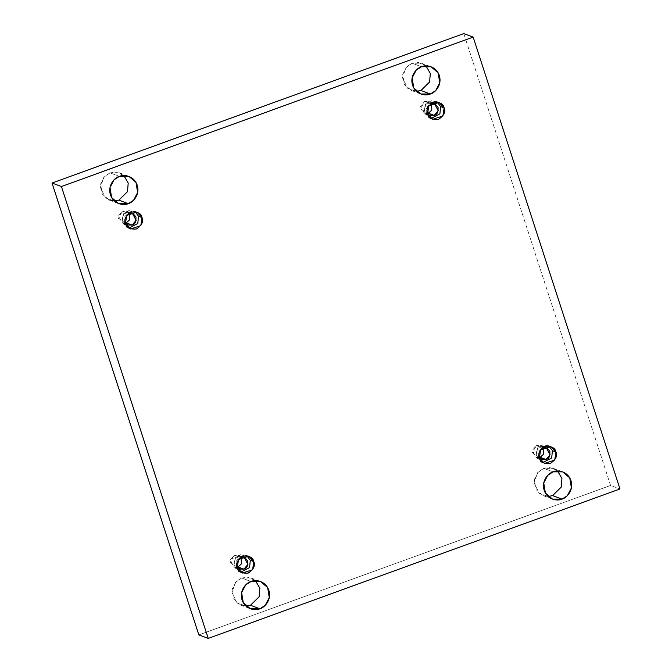 <?xml version="1.0" encoding="UTF-8"?>
<svg xmlns="http://www.w3.org/2000/svg" width="672" height="672" viewBox="0 0 672 672"><rect width="100%" height="100%" fill="white"/><g stroke="black" fill="none" stroke-linecap="round" stroke-linejoin="round"><path stroke-width="0.5" stroke-dasharray="3.36 2.52" d="M246.019 606.102L240.988 605.254L233.881 599.206L232.226 589.134L236.309 581.406L241.626 577.996L251.026 581.498L241.626 577.996L235.427 582.38L231.974 592.561L237.124 603.036L246.019 606.102M114.391 200.987L109.36 200.138L102.245 194.09L100.598 184.019L104.681 176.291L109.998 172.88L119.398 176.383L109.998 172.88L103.799 177.265L100.338 187.446L105.496 197.921L114.391 200.987M548.134 496.448L543.102 495.6L535.996 489.552L534.341 479.489L538.423 471.752L543.74 468.35L553.14 471.845L543.74 468.35L537.541 472.727L534.089 482.916L539.238 493.382L548.134 496.448M416.506 91.333L411.466 90.485L404.359 84.437L402.713 74.374L406.795 66.637L412.112 63.235L421.512 66.738L412.112 63.235L405.913 67.612L402.452 77.801L407.61 88.267L416.506 91.333M431.029 118.457L429.19 117.995L424.049 112.577L427.568 113.887L424.049 112.577L431.029 118.457M427.392 113.249L426.989 106.798L431.004 103.547L424.561 101.539L428.627 101.539L431.248 103.496L424.561 101.539L420.521 108.688L427.535 113.459L424.284 113.215L420.529 106.31L424.561 101.539L430.433 103.723L426.401 108.503L430.156 115.408L424.284 113.215M542.833 462.546L540.994 462.084L535.844 456.666L539.372 457.976L535.844 456.666L542.833 462.546M539.339 457.548L536.088 457.304L532.333 450.4L536.357 445.628L542.237 447.812L538.793 450.887L539.188 457.338L538.793 450.887L542.237 447.812L536.357 445.628L532.325 452.768L539.339 457.548M240.719 572.191L238.879 571.738L233.73 566.311L237.258 567.63L233.73 566.311L240.719 572.191M237.224 567.193L233.974 566.958L230.219 560.053L234.242 555.274L240.122 557.466L236.678 560.532L237.073 566.992L236.678 560.532L240.122 557.466L234.242 555.274L230.21 562.422L237.224 567.193M128.915 228.11L127.075 227.648L121.934 222.23L125.454 223.541L121.934 222.23L128.915 228.11M125.42 223.104L122.17 222.869L118.415 215.964L122.447 211.184L128.318 213.377L124.874 216.443L125.278 222.902L124.874 216.443L128.318 213.377L122.447 211.184L118.406 218.333L125.42 223.104M610.579 485.461L463.764 33.6L610.579 485.461L619.979 488.964L610.579 485.461L198.836 634.897L610.579 485.461M255.494 580.667L247.792 577.231L241.626 577.996L251.135 578.012L255.494 580.667M123.866 175.552L116.164 172.116L109.998 172.88L119.498 172.897L123.866 175.552M557.609 471.013L549.906 467.578L543.74 468.35L553.241 468.359L557.609 471.013M425.981 65.898L418.278 62.462L412.112 63.235L421.613 63.252L425.981 65.898M543.052 447.577L536.357 445.628L540.431 445.628L543.052 447.577M240.937 557.231L234.242 555.274L238.316 555.282L240.937 557.231M129.133 213.142L122.447 211.184L126.521 211.193L129.133 213.142M128.89 213.2L128.318 213.377L128.89 213.2M135.047 211.646L129.427 210.319L123.824 213.268L121.934 222.23L123.169 214.108L133.358 210.79L135.047 211.646M240.685 557.29L240.122 557.466L240.685 557.29M246.842 555.736L241.231 554.408L235.628 557.357L233.73 566.311L234.965 558.197L245.162 554.879L246.842 555.736M542.8 447.636L542.237 447.812L542.8 447.636M548.957 446.082L543.346 444.755L537.734 447.712L535.844 456.666L537.079 448.543L547.277 445.225L548.957 446.082M437.161 101.993L431.542 100.666L425.939 103.622L424.049 112.577L425.275 104.454L435.473 101.136L437.161 101.993M240.988 605.254L250.387 608.748M109.36 200.138L118.759 203.641M543.102 495.6L552.502 499.103M411.466 90.485L420.865 93.988M432.718 119.314L429.19 117.995M544.513 463.403L540.994 462.084M536.088 457.304L541.96 459.497M242.399 573.048L238.879 571.738M233.974 566.958L239.845 569.142M130.603 228.959L127.075 227.648M122.17 222.869L128.041 225.053M126.521 211.193L132.392 213.385M136.886 212.1L133.358 210.79M238.316 555.282L244.196 557.474M248.682 556.189L245.162 554.879M540.431 445.628L546.302 447.821M550.796 446.536L547.277 445.225M428.627 101.539L434.507 103.732M438.992 102.446L435.473 101.136M421.613 63.252L431.012 66.746M553.241 468.359L562.64 471.862M119.498 172.897L128.898 176.4M251.135 578.012L260.534 581.515"/><path stroke-width="1.01" d="M250.488 605.262L246.019 606.102L250.488 605.262L259.123 596.761L259.829 588.193L255.494 580.667L259.829 588.193L259.123 596.761L250.488 605.262L259.888 608.765L250.488 605.262M251.026 581.498L245.708 584.909L241.626 592.637L243.281 602.708L250.387 608.748L259.888 608.765C256.15 610.739 245.532 610.016 242.071 599.995C238.98 589.831 246.935 582.372 251.026 581.498C254.764 579.533 265.381 580.247 268.842 590.276C271.942 600.432 263.978 607.891 259.888 608.765L265.205 605.363L269.287 597.626L267.641 587.563L260.534 581.515L251.026 581.498M118.86 200.155L114.391 200.987L118.86 200.155L127.495 191.646L128.201 183.078L123.866 175.552L128.201 183.078L127.495 191.646L118.86 200.155L128.26 203.65L118.86 200.155M119.398 176.383L114.08 179.794L109.998 187.522L111.644 197.593L118.759 203.641L128.26 203.65C124.522 205.624 113.904 204.901 110.443 194.88C107.344 184.716 115.307 177.257 119.398 176.383C123.136 174.418 133.753 175.14 137.214 185.161C140.305 195.317 132.35 202.776 128.26 203.65L133.577 200.248L137.659 192.511L136.004 182.448L128.898 176.4L119.398 176.383M552.602 495.617L548.134 496.448L552.602 495.617L561.238 487.108L561.943 478.548L557.609 471.013L561.943 478.548L561.238 487.108L552.602 495.617L562.002 499.12L552.602 495.617M553.14 471.845L547.823 475.255L543.74 482.983L545.395 493.055L552.502 499.103L562.002 499.12C558.264 501.085 547.646 500.363 544.186 490.342C541.094 480.186 549.049 472.718 553.14 471.845C556.878 469.879 567.496 470.602 570.956 480.623C574.056 490.778 566.093 498.246 562.002 499.12L567.319 495.709L571.402 487.981L569.755 477.91L562.64 471.862L553.14 471.845M420.974 90.502L416.506 91.333L420.974 90.502L429.61 81.992L430.307 73.433L425.981 65.898L430.307 73.433L429.61 81.992L420.974 90.502L430.374 94.004L420.974 90.502M421.512 66.738L416.195 70.14L412.112 77.876L413.759 87.94L420.865 93.988L430.374 94.004C426.636 95.97 416.018 95.248 412.558 85.226C409.458 75.071 417.421 67.603 421.512 66.738C425.25 64.764 435.868 65.486 439.328 75.508C442.42 85.663 434.465 93.131 430.374 94.004L435.691 90.594L439.774 82.866L438.119 72.794L431.012 66.746L421.512 66.738M427.568 113.887L432.718 119.314L442.907 115.996L444.142 107.873L440.614 106.562L439.891 113.879L431.029 118.457L439.891 113.879L440.614 106.562L437.161 101.993L440.614 106.562L444.142 107.873C445.906 111.695 444.058 115.508 438.598 119.322C432.071 119.86 428.4 118.045 427.568 113.887C425.804 110.065 427.652 106.252 433.112 102.438C439.639 101.9 443.318 103.715 444.142 107.873L438.992 102.446L428.803 105.764L427.568 113.887M428.358 113.224L431.852 110.048L431.248 103.496L431.852 110.048L428.358 113.224L434.23 115.408L428.358 113.224M430.156 115.408L434.23 115.408L438.262 110.636L434.507 103.732L431.004 103.547M539.372 457.976L544.513 463.403L554.711 460.085L555.946 451.962L552.418 450.652L551.687 457.96L542.833 462.546L551.687 457.96L552.418 450.652L548.957 446.082L552.418 450.652L555.946 451.962C557.71 455.784 555.862 459.598 550.402 463.411C543.875 463.949 540.196 462.134 539.372 457.976C537.6 454.154 539.448 450.341 544.916 446.527C551.443 445.99 555.114 447.804 555.946 451.962L550.796 446.536L540.607 449.854L539.372 457.976M540.154 457.313L543.648 454.138L543.052 447.577L543.648 454.138L540.154 457.313L546.034 459.497L540.154 457.313M542.237 447.812C544.841 446.494 547.386 447.754 549.872 451.576C550.133 456.204 548.848 458.85 546.034 459.497L539.188 457.338L541.96 459.497L546.034 459.497L550.057 454.726L546.302 447.821L542.8 447.636M237.258 567.63L242.399 573.048L252.596 569.73L253.831 561.616L250.303 560.297L249.572 567.613L240.719 572.191L249.572 567.613L250.303 560.297L246.842 555.736L250.303 560.297L253.831 561.616C255.595 565.429 253.747 569.251 248.287 573.056C241.76 573.602 238.081 571.788 237.258 567.63C235.494 563.808 237.334 559.994 242.802 556.181C249.329 555.643 253 557.449 253.831 561.616L248.682 556.189L238.493 559.507L237.258 567.63M238.039 566.958L241.534 563.791L240.937 557.231L241.534 563.791L238.039 566.958L243.919 569.15L238.039 566.958M240.122 557.466C242.726 556.147 245.272 557.399 247.758 561.229C248.018 565.858 246.733 568.495 243.919 569.15L237.073 566.992L239.845 569.142L243.919 569.15L247.943 564.379L244.196 557.474L240.685 557.29M125.454 223.541L130.603 228.959L140.792 225.649L142.027 217.526L138.499 216.216L137.777 223.524L128.915 228.11L137.777 223.524L138.499 216.216L135.047 211.646L138.499 216.216L142.027 217.526C143.8 221.34 141.952 225.162 136.483 228.976C129.956 229.513 126.286 227.699 125.454 223.541C123.69 219.719 125.538 215.905 130.998 212.092C137.525 211.554 141.204 213.36 142.027 217.526L136.886 212.1L126.689 215.418L125.454 223.541M126.244 222.877L129.738 219.702L129.133 213.142L129.738 219.702L126.244 222.877L132.115 225.061L126.244 222.877M128.318 213.377C130.922 212.058 133.468 213.31 135.954 217.14C136.214 221.768 134.938 224.406 132.115 225.061L125.278 222.902L128.041 225.053L132.115 225.061L136.147 220.29L132.392 213.385L128.89 213.2M463.764 33.6L473.164 37.103L619.979 488.964L208.236 638.4L61.421 186.539L473.164 37.103L463.764 33.6L52.021 183.036L61.421 186.539L52.021 183.036L198.836 634.897L208.236 638.4L198.836 634.897L52.021 183.036L463.764 33.6M619.979 488.964L473.164 37.103L61.421 186.539L208.236 638.4L619.979 488.964M430.433 103.723C433.037 102.413 435.582 103.664 438.068 107.486C438.329 112.115 437.052 114.761 434.23 115.408L427.392 113.249"/></g></svg>
